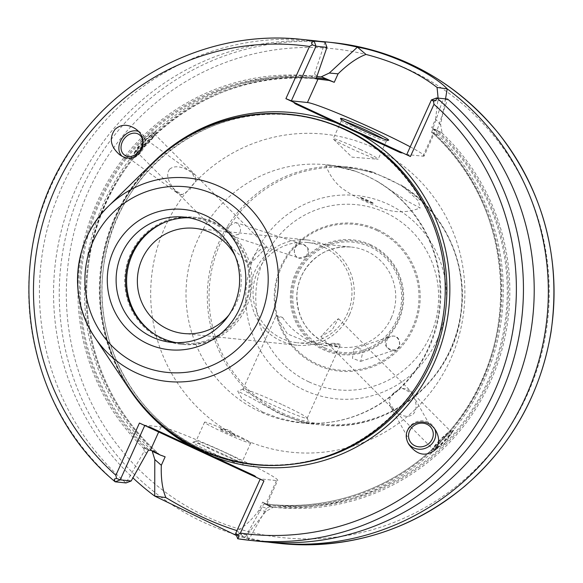 <?xml version="1.0" encoding="UTF-8"?>
<svg xmlns="http://www.w3.org/2000/svg" width="583" height="583" viewBox="0 0 583 583"><rect width="100%" height="100%" fill="white"/><g stroke="black" fill="none" stroke-linecap="round" stroke-linejoin="round"><path stroke-width="0.44" stroke-dasharray="2.92 2.19" d="M387.782 338.249C384.255 345.814 386.624 349.705 394.902 349.924C403.574 347.41 398.845 333.199 390.552 336.508L387.782 338.249M387.491 337.87C395.565 333.942 399.676 336.529 399.821 345.639C396.134 357.182 378.986 346.389 387.491 337.87M353.706 349.676L356.417 347.949L363.253 349.698L360.768 361.358L352.453 358.37L353.706 349.676M377.114 230.576A73.276 71.979 -84.1 0 0 275.329 304.253A73.276 71.979 -84.1 0 0 388.599 356.891A73.276 71.979 -84.1 0 0 377.114 230.576M306.534 256.607C298.46 260.535 294.349 257.948 294.204 248.846C297.898 237.296 315.046 248.088 306.534 256.607M370.701 244.78A57.666 56.646 -84.1 0 0 290.604 302.759A57.666 56.646 -84.1 0 0 379.744 344.181A57.666 56.646 -84.1 0 0 370.701 244.78M306.06 256.214C309.347 251.273 308.407 247.381 303.233 244.532C294.816 241.311 290.363 255.682 299.006 257.978L306.06 256.214M238.76 234.293L231.291 235.918L227.093 227.188L235.517 222.473L238.156 224.127C241.071 227.465 241.275 230.853 238.76 234.293M365.439 200.29A7.557 0.452 24.3 0 0 373.098 203.452A7.557 0.452 24.3 0 0 373.244 203.124A7.557 0.452 24.3 0 0 367.035 200.02A7.557 0.452 24.3 0 0 360.6 197.418A7.557 0.452 24.3 0 0 360.105 197.302A7.557 0.452 24.3 0 0 360.454 197.746A7.557 0.452 24.3 0 0 365.439 200.29M377.077 181.218L366.408 175.716L355.834 171.344L330.853 165.193L325.802 165.033L344.262 166.578L373.594 172.342L402.561 185.97L418.295 200.792L420.146 207.985L406.657 200.814L377.077 181.218A129.681 127.386 -84.1 0 1 434.59 333.374A129.681 127.386 -84.1 0 1 300.063 422.755C330.138 425.568 357.904 418.521 383.344 401.614C415.854 378.556 434.605 346.951 439.589 306.782C442.84 268.61 432.185 235.175 407.619 206.484C385.698 182.362 358.749 168.458 326.764 164.77A129.681 127.386 -84.1 0 0 190.554 259.865A129.681 127.386 -84.1 0 0 260.142 411.744A129.681 127.386 -84.1 0 0 300.063 422.755L321.357 424.956A129.681 127.386 -84.1 0 0 455.112 337.936A129.681 127.386 -84.1 0 0 402.561 185.97M262.488 411.984L278.033 417.829L292.367 421.283L309.318 423.673L301.098 421.779L279.381 413.733L251.105 397.825L237.704 391.113L241.865 398.415L262.488 411.984M276.94 316.897L282.595 317.48A35.257 2.121 24.3 0 0 276.043 315.877A35.257 2.121 24.3 0 0 276.94 316.897L287.361 333.87L313.18 344.364L297.323 342.731A50.364 49.468 -84.1 0 0 347.453 313.516A50.364 49.468 -84.1 0 0 307.693 242.535A50.364 49.468 -84.1 0 0 253.299 287.543A50.364 49.468 -84.1 0 0 297.323 342.731M282.595 317.48C287.987 326.006 297.148 333.972 310.09 341.376L324.862 345.573L339.401 343.875L333.753 343.292A35.257 2.121 24.3 0 0 340.304 344.896A35.257 2.121 24.3 0 0 339.401 343.875M333.753 343.292L313.18 344.364M281.647 404.376A35.257 2.121 24.3 0 0 243.053 389.101A35.257 2.121 24.3 0 0 242.943 389.189A35.257 2.121 24.3 0 0 274.199 405.622A35.257 2.121 24.3 0 0 307.205 418.2A35.257 2.121 24.3 0 0 307.197 418.062A35.257 2.121 24.3 0 0 281.647 404.376M229.279 432.768A8.811 0.532 -155.7 0 1 235.59 436.091A8.811 0.532 -155.7 0 1 227.414 433.082A8.811 0.532 -155.7 0 1 219.747 428.942A8.811 0.532 -155.7 0 1 229.279 432.768M232.355 433.082A25.309 1.523 -155.7 0 1 250.697 443.007A25.309 1.523 -155.7 0 1 227.006 433.985A25.309 1.523 -155.7 0 1 204.567 422.179A25.309 1.523 -155.7 0 1 232.355 433.082M223.821 451.985A25.309 1.523 -155.7 0 1 242.164 461.809A25.309 1.523 -155.7 0 1 242.164 461.911A25.309 1.523 -155.7 0 1 218.472 452.882A25.309 1.523 -155.7 0 1 196.034 441.083A25.309 1.523 -155.7 0 1 196.114 441.018A25.309 1.523 -155.7 0 1 223.821 451.985M223.282 454.208A27.7 1.662 24.3 0 0 192.958 442.205A27.7 1.662 24.3 0 0 217.437 455.192A27.7 1.662 24.3 0 0 243.359 464.957A27.7 1.662 24.3 0 0 223.282 454.208M360.287 149.459A24.675 1.479 -155.7 0 1 378.178 159.144A24.675 1.479 -155.7 0 1 377.769 159.225A24.675 1.479 -155.7 0 1 355.076 150.341A24.675 1.479 -155.7 0 1 333.41 139.191A24.675 1.479 -155.7 0 1 333.199 138.834A24.675 1.479 -155.7 0 1 360.287 149.459M383.242 138.776A24.675 1.479 -155.7 0 1 386.354 141.042A24.675 1.479 -155.7 0 1 386.274 141.108A24.675 1.479 -155.7 0 1 363.253 132.239A24.675 1.479 -155.7 0 1 341.376 120.834A24.675 1.479 -155.7 0 1 341.368 120.732A24.675 1.479 -155.7 0 1 345.129 121.563M169.646 169.136C174.703 165.098 182.166 166.264 192.033 172.619L195.691 180.752L189.941 189.511L182.18 194.693L175.017 190.175C167.613 181.277 165.82 174.259 169.646 169.136M254.618 254.436C260.397 249.349 264.434 246.791 266.73 246.769L258.284 256.003L249.094 264.616L254.618 254.436M143.156 142.551A12.593 1.844 135.1 0 0 136.582 151.682A12.593 1.844 135.1 0 0 146.807 144.096A12.593 1.844 135.1 0 0 154.422 133.908A12.593 1.844 135.1 0 0 143.156 142.551M393.131 393.481L397.599 390.144L402.634 388.489L411.773 393.204L412.786 394.873C416.94 402.948 417.158 409.273 413.434 413.857C408.545 417.909 402.314 416.874 394.757 410.76L389.123 402.423L390.114 397.861L393.131 393.481M439.917 440.449A12.593 1.844 135.1 0 0 433.344 449.573A12.593 1.844 135.1 0 0 443.568 441.994A12.593 1.844 135.1 0 0 451.184 431.806A12.593 1.844 135.1 0 0 439.917 440.449M328.462 328.557L320.839 336.639L332.091 330.087L338.446 318.755C336.865 319.499 333.534 322.771 328.462 328.557M439.451 440.398A15.107 2.208 135.1 0 0 431.566 451.351A15.107 2.208 135.1 0 0 443.823 442.257A15.107 2.208 135.1 0 0 452.969 430.028A15.107 2.208 135.1 0 0 439.451 440.398M440.508 441.455C446.891 434.809 451.184 431.187 453.392 430.604L444.873 443.306L432.251 452.044L440.508 441.455M142.689 142.5A15.107 2.208 135.1 0 0 134.804 153.453A15.107 2.208 135.1 0 0 147.062 144.358A15.107 2.208 135.1 0 0 156.208 132.13A15.107 2.208 135.1 0 0 142.689 142.5M141.633 141.443L134.119 152.761L146.012 143.301L155.267 131.335C152.812 131.671 148.264 135.045 141.633 141.443M402.634 388.489A12.593 11.631 -29.4 0 1 411.773 393.204M394.757 410.76A12.593 11.631 -29.4 0 1 390.442 406.519A12.593 11.631 -29.4 0 1 389.123 402.423M192.033 172.619A12.593 9.787 125.7 0 1 192.23 172.757A12.593 9.787 125.7 0 1 195.691 180.752M182.18 194.693A12.593 9.787 125.7 0 1 177.523 193.199A12.593 9.787 125.7 0 1 175.017 190.175M408.319 443.35A15.107 13.956 -29.4 0 1 407.743 442.417A15.107 13.956 -29.4 0 1 414.068 422.85A15.107 13.956 -29.4 0 1 434.08 427.609A15.107 13.956 -29.4 0 1 434.925 429.431M138.229 131.328A15.107 11.747 125.7 0 1 140.671 132.581A15.107 11.747 125.7 0 1 141.385 151.704A15.107 11.747 125.7 0 1 123.028 157.111A15.107 11.747 125.7 0 1 121.607 155.843M238.943 536.921L238.782 537.584M447.613 99.081L442.468 101.034L431.551 132.567L437.228 134.979L436.725 131.262L447.613 99.081M406.759 154.539L431.515 99.904L442.468 101.034M435.975 100.546L436.405 99.904M139.439 423.047L144.876 425.233L160.974 426.902A64.713 3.892 -155.7 0 1 225.585 452.583A64.713 3.892 -155.7 0 1 277.712 480.37A64.713 3.892 -155.7 0 1 276.488 480.574L260.39 478.905L263.946 480.895M114.443 479.066L114.275 479.736M152.25 451.286L165.142 456.824M316.678 78.916L312.823 78.516L316.839 78.975A214.041 210.252 -84.1 0 0 312.823 78.516A214.041 210.252 -84.1 0 0 98.928 204.538A214.041 210.252 -84.1 0 0 149.226 450.193L143.979 447.824L148.425 450.112M143.979 447.824L144.081 451.497L126.015 482.935A251.812 247.352 -84.1 0 1 59.553 192.368A251.812 247.352 -84.1 0 1 312.736 40.533M147.003 453.195L144.081 451.497M317.101 76.541A216.461 212.627 -84.1 0 0 103.235 203.992A216.461 212.627 -84.1 0 0 151.915 450.695M319.797 41.371A251.812 247.352 -84.1 0 0 74.201 192.63A251.812 247.352 -84.1 0 0 132.931 477.885M262.576 506.897L266.46 508.361L269.331 506.816L269.608 506.197L264.733 503.865L266.985 504.076M276.488 480.574L265.914 503.989L264.908 503.69L272.407 507.123A216.461 212.627 -84.1 0 0 490.361 381.843A216.461 212.627 -84.1 0 0 441.506 132.603L434.007 129.171L434.503 132.654L432.346 132.647M262.62 502.116L273.033 507.399L266.096 511.24L244.496 537.803L236.96 530.625C243.934 527.214 251.207 520.532 258.801 510.584L262.62 502.116A64.713 3.892 -155.7 0 1 264.908 503.69M325.052 42.129L314.346 74.398L311.592 76.599L316.132 78.683M311.869 75.987A216.461 212.627 -84.1 0 0 97.412 201.638A216.461 212.627 -84.1 0 0 143.702 448.436M266.096 511.24L258.801 510.584M273.033 507.399L272.407 507.123M264.733 503.865L263.939 503.785L246.682 534.655L248.584 539.887L266.46 508.361M269.608 506.197L263.939 503.785M236.355 535.464L244.496 537.803A251.812 247.352 -84.1 0 0 267.976 542.11M445.529 98.862L440.602 124.74L442.133 132.88L441.506 132.603M246.682 534.655L235.729 533.525L237.594 538.663M269.331 506.816A216.461 212.627 -84.1 0 0 483.788 381.165A216.461 212.627 -84.1 0 0 437.505 134.367M237.82 538.772L248.584 539.887A251.812 247.352 -84.1 0 0 260.892 541.483M410.235 146.843A64.713 3.892 -155.7 0 1 424.176 155.982L434.503 132.654M424.176 155.982A64.713 3.892 -155.7 0 1 422.952 156.186L406.854 154.517M317.414 75.775L314.346 74.398M311.592 76.599L316.037 78.887M442.133 132.88L431.726 127.597L435.545 119.129L440.602 124.74M434.007 129.171A64.713 3.892 24.3 0 0 431.726 127.597M435.545 119.129L438.11 98.097M437.228 134.979L431.551 132.567M432.987 129.477L436.725 131.262M311.468 42.697L311.898 42.056M377.718 229.68A74.281 72.97 -84.1 0 0 274.527 304.37A74.281 72.97 -84.1 0 0 389.364 357.729A74.281 72.97 -84.1 0 0 377.718 229.68M370.475 245.713A56.66 55.655 95.9 0 1 379.358 343.38A56.66 55.655 95.9 0 1 291.777 302.686A56.66 55.655 95.9 0 1 370.475 245.713M176.234 342.666A62.949 61.834 -84.1 0 0 180.956 343.343A62.949 61.834 -84.1 0 0 243.621 306.833A62.949 61.834 -84.1 0 0 193.92 218.108A62.949 61.834 -84.1 0 0 189.154 217.802M244.408 307.197A63.831 62.702 -84.1 0 0 194.008 217.226A63.831 62.702 -84.1 0 0 125.068 274.272A63.831 62.702 -84.1 0 0 180.868 344.218A63.831 62.702 -84.1 0 0 244.408 307.197M154.167 333.906A63.831 62.702 -84.1 0 0 182.749 344.415A63.831 62.702 -84.1 0 0 246.288 307.387A63.831 62.702 -84.1 0 0 195.888 217.423A63.831 62.702 -84.1 0 0 165.769 221.853M229.061 314.827A52.878 51.945 -84.1 0 0 236.509 302.847A52.878 51.945 -84.1 0 0 235.16 255.871M349.53 314.543A52.878 51.945 -84.1 0 0 307.78 240.014A52.878 51.945 -84.1 0 0 250.668 287.266A52.878 51.945 -84.1 0 0 296.893 345.216A52.878 51.945 -84.1 0 0 349.53 314.543M152.484 163.021A176.037 172.918 -84.1 0 0 129.12 388.774M372.493 172A129.681 127.386 -84.1 0 0 348.058 166.971A129.681 127.386 -84.1 0 0 211.855 262.066A129.681 127.386 -84.1 0 0 281.436 413.945A129.681 127.386 -84.1 0 0 321.357 424.956C387.462 433.453 453.443 380.735 461.058 313.53C468.594 263.348 443.765 210.339 400.681 184.76M282.617 413.172A128.741 126.46 -84.1 0 0 450.397 349.436A128.741 126.46 -84.1 0 0 388.387 178.93A128.741 126.46 -84.1 0 0 220.607 242.659A128.741 126.46 -84.1 0 0 282.617 413.172M242.098 438.649A159.902 157.067 -84.1 0 0 464.206 277.872A159.902 157.067 -84.1 0 0 217.029 163.021A159.902 157.067 -84.1 0 0 242.098 438.649M355.834 171.344A129.681 127.386 -84.1 0 0 326.764 164.77L330.853 165.193M301.972 39.425A251.812 247.352 -84.1 0 0 48.79 191.253A251.812 247.352 -84.1 0 0 115.252 481.828M206.827 516.771A245.771 241.413 95.9 0 1 168.298 93.12A245.771 241.413 95.9 0 1 548.209 269.645A245.771 241.413 95.9 0 1 206.827 516.771M332.572 42.588A251.812 247.352 -84.1 0 0 68.094 227.246A251.812 247.352 -84.1 0 0 203.212 522.149A251.812 247.352 -84.1 0 0 280.729 543.538M260.39 478.905L235.729 533.525M156.142 159.538A178.048 174.9 -84.1 0 0 131.984 392.935M330.138 123.421A175.534 172.422 -84.1 0 0 292.528 115.128A175.534 172.422 -84.1 0 0 108.161 243.847A175.534 172.422 -84.1 0 0 202.352 449.42A175.534 172.422 -84.1 0 0 256.382 464.33A175.534 172.422 -84.1 0 0 294.903 463.915M316.482 77.903A215.047 211.235 -84.1 0 0 103.519 206.834A215.047 211.235 -84.1 0 0 156.098 452.656M159.99 454.922C106.58 409.179 78.741 334.955 88.572 264.442C100.502 152.855 209.712 65.063 319.018 79.157A214.041 210.252 -84.1 0 0 103.905 207.985A214.041 210.252 -84.1 0 0 159.939 454.886M160.974 426.902L158.722 431.886M313.741 77.605A215.047 211.235 -84.1 0 0 98.673 202.221A215.047 211.235 -84.1 0 0 146.129 448.823M264.74 503.865A214.041 210.252 -84.1 0 0 268.756 504.324L274.95 504.965L264.959 503.683A214.041 210.252 -84.1 0 0 274.95 504.965A214.041 210.252 -84.1 0 0 490.063 376.137A214.041 210.252 -84.1 0 0 434.029 129.244M268.187 505.162A215.047 211.235 -84.1 0 0 489.101 381.26A215.047 211.235 -84.1 0 0 437.294 130.643M267.459 505.199A215.047 211.235 -84.1 0 0 482.527 380.582A215.047 211.235 -84.1 0 0 435.071 133.973M432.346 132.654C516.553 206.477 524.102 349.574 448.167 432.754C404.194 484.138 335.167 511.67 268.756 504.324A214.041 210.252 -84.1 0 0 482.651 378.309A214.041 210.252 -84.1 0 0 432.353 132.647M422.952 156.186L433.526 132.771M324.447 347.657A55.4 54.416 -84.1 0 0 401.403 291.952A55.4 54.416 -84.1 0 0 315.76 252.162A55.4 54.416 -84.1 0 0 324.447 347.657M180.956 343.343L171.475 342.359A62.949 61.834 -84.1 0 0 234.14 305.849A62.949 61.834 -84.1 0 0 184.439 217.124L193.92 218.108M391.215 318.048A50.364 49.468 -84.1 0 0 351.447 247.068A50.364 49.468 -84.1 0 0 298.554 284.001A50.364 49.468 -84.1 0 0 325.576 342.979A50.364 49.468 -84.1 0 0 341.077 347.257A50.364 49.468 -84.1 0 0 391.215 318.048M308.983 381.909A93.047 91.4 -84.1 0 0 438.234 288.352A93.047 91.4 -84.1 0 0 294.393 221.518A93.047 91.4 -84.1 0 0 308.983 381.909M437.308 339.517A102.178 100.371 -84.1 0 0 388.089 204.188A102.178 100.371 -84.1 0 0 254.924 254.771A102.178 100.371 -84.1 0 0 304.151 390.1A102.178 100.371 -84.1 0 0 437.308 339.517M429.372 362.342A175.534 172.422 -84.1 0 0 290.779 114.946A175.534 172.422 -84.1 0 0 106.412 243.665A175.534 172.422 -84.1 0 0 200.603 449.245A175.534 172.422 -84.1 0 0 254.64 464.148A175.534 172.422 -84.1 0 0 429.372 362.342M200.45 449.311A175.621 172.51 -84.1 0 0 429.321 362.364A175.621 172.51 -84.1 0 0 344.728 129.769A175.621 172.51 -84.1 0 0 115.849 216.708A175.621 172.51 -84.1 0 0 200.45 449.311M360.768 361.358L394.895 349.917M356.417 347.949L390.552 336.5M231.291 235.926L299.006 257.978M235.517 222.473L303.233 244.525M373.244 203.124L360.6 197.418M325.802 165.033C329.052 174.404 334.453 182.166 342.017 188.331L351.36 194.547L363.267 200.516C373.317 205.231 381.457 208.415 387.695 210.069C398.459 212.897 409.273 212.205 420.146 207.985M373.594 172.342L344.262 166.578M360.454 197.746A50.364 50.364 0 0 0 373.098 203.452M307.205 418.2L340.304 344.896M242.943 389.189L276.043 315.877M243.053 389.101L237.704 391.106M307.197 418.062L309.325 423.666M235.59 436.091L228.951 429.678L219.747 428.942M204.567 422.179L196.034 441.083M250.697 443.007L242.164 461.911M196.114 441.018L192.958 442.205M242.164 461.809L243.359 464.957M333.41 139.191L352.001 157.155L377.769 159.225M386.274 141.108L388.599 140.233M341.376 120.834L340.494 118.509M341.368 120.732L333.199 138.834M386.354 141.042L378.178 159.144M136.582 151.682L249.094 264.616M154.422 133.908L266.934 246.842M320.839 336.639L433.344 449.573M338.679 318.865L451.184 431.806M431.566 451.351L432.251 452.044M452.969 430.028L453.661 430.713M134.112 152.768L134.804 153.453M155.523 131.437L156.208 132.13M431.886 428.84L412.786 394.873M409.936 441.185L390.442 406.519M124.5 155.063L177.523 193.199M139.199 134.622L192.23 172.757M436.273 431.507L434.08 427.609M408.931 444.538L407.743 442.417M119.253 154.4L123.028 157.111M135.241 128.675L140.671 132.581M202.381 449.427C219.572 457.393 237.572 462.363 256.382 464.33L254.64 464.148C346.2 476.078 437.228 400.521 444.231 306.716C455.906 213.815 382.426 122.015 290.779 114.946L292.528 115.128C201.499 103.475 111.717 177.472 103.271 269.426C93.477 343.103 135.606 419.629 202.381 449.427M266.999 504.084L277.712 480.37M195.888 217.423L194.008 217.226M182.749 344.415L180.868 344.218M307.78 240.014L194.758 228.317M296.893 345.216L183.871 333.52M324.862 345.581L341.077 347.257L325.627 342.993C306.95 333.294 297.366 317.72 296.885 296.281C297.111 287.288 299.502 278.936 304.042 271.212C315.33 253.853 331.129 245.807 351.447 247.068L307.693 242.535"/><path stroke-width="0.87" d="M345.129 121.563A24.675 1.479 -155.7 0 1 368.463 131.364A24.675 1.479 -155.7 0 1 383.242 138.776M369.513 129.798A26.439 1.589 -155.7 0 1 388.599 140.233A26.439 1.589 -155.7 0 1 363.93 130.73A26.439 1.589 -155.7 0 1 340.494 118.509A26.439 1.589 -155.7 0 1 369.513 129.798M429.7 442.774A12.593 11.631 -29.4 0 1 409.936 441.185A12.593 11.631 -29.4 0 1 415.213 424.876A12.593 11.631 -29.4 0 1 431.886 428.84A12.593 11.631 -29.4 0 1 429.7 442.774M125.411 137.326A12.593 9.787 125.7 0 1 139.199 134.622A12.593 9.787 125.7 0 1 139.796 150.56A12.593 9.787 125.7 0 1 124.5 155.063A12.593 9.787 125.7 0 1 125.411 137.326M434.925 429.431A15.107 13.956 -29.4 0 1 431.456 444.326A15.107 13.956 -29.4 0 1 408.319 443.35M434.78 450.251C425.481 456.926 416.867 455.024 408.931 444.538C397.482 425.663 426.144 412.006 436.273 431.507C439.83 438.649 439.334 444.895 434.78 450.251M121.607 155.843A15.107 11.747 125.7 0 1 124.121 135.824A15.107 11.747 125.7 0 1 138.229 131.328M115.07 129.309C120.965 124.157 127.692 123.946 135.241 128.675C153.497 140.904 136.743 167.875 119.253 154.4C110.333 146.275 108.934 137.909 115.07 129.309M316.132 78.683L316.839 78.975L316.037 78.887L326.954 47.361L316.001 46.225L312.284 44.818L309.478 46.458A245.771 241.413 -84.1 0 0 55.582 187.857A245.771 241.413 -84.1 0 0 115.871 475.247L116.498 478.439L114.443 479.066L114.275 479.736L115.252 481.828L120.215 479.853L131.168 480.982L148.425 450.112L150.399 450.316C152.097 450.513 155.275 452.036 159.939 454.886L160.026 454.959A64.713 3.892 -155.7 0 1 165.142 456.824L161.316 465.292C160.872 478.556 162.387 489.326 165.871 497.59L154.714 496.089L154.794 459.528L161.316 465.292M326.954 47.361L325.052 42.129L314.281 41.014L311.468 42.697L312.291 44.818M237.806 538.772L250.129 540.368A251.812 247.352 -84.1 0 1 237.82 538.772L235.634 533.562L237.704 534.757M237.594 538.663L238.943 536.921L237.696 534.749L240.371 533.102A245.771 241.413 -84.1 0 0 494.267 391.696A245.771 241.413 -84.1 0 0 433.978 104.306L433.482 101.136L435.975 100.546L436.572 97.98L447.613 99.081A251.812 247.352 -84.1 0 1 514.075 389.655A251.812 247.352 -84.1 0 1 260.892 541.483L250.129 540.368A251.812 247.352 -84.1 0 0 503.311 388.54A251.812 247.352 -84.1 0 0 436.849 97.966M433.49 101.136L431.435 99.904L436.572 97.98M431.42 99.919L406.759 154.539L410.41 156.514L402.693 152.921A7.28 7.149 95.9 0 1 399.544 152.272L296.164 104.233A7.28 7.149 95.9 0 1 293.628 102.244L285.903 98.658L291.34 100.844L307.438 102.513A64.713 3.892 -155.7 0 1 350.696 118.699A64.713 3.892 -155.7 0 1 410.235 146.843M115.871 475.247L139.439 423.047L147.156 426.632A7.28 7.149 95.9 0 1 150.305 427.288L253.685 475.32A7.28 7.149 95.9 0 1 256.221 477.309L263.946 480.895L240.371 533.102M116.498 478.439L120.215 479.853L144.744 425.51M131.168 480.982L126.015 482.935L115.252 481.828M256.221 477.309L147.156 426.632M150.327 427.988A7.557 1.341 114.9 0 0 150.305 427.288M154.794 459.528L152.25 451.286L159.939 454.886M316.839 78.975L329.133 80.439L321.94 77.043A216.461 212.627 -84.1 0 0 317.101 76.541M151.915 450.695A216.461 212.627 -84.1 0 0 152.833 451.563M267.976 542.11A251.812 247.352 -84.1 0 0 275.03 542.948A251.812 247.352 -84.1 0 0 525.691 396.899A251.812 247.352 -84.1 0 0 447.197 88.856C432.499 72.933 388.081 52.288 357.423 47.143L329.308 73.028L321.357 76.767L321.94 77.043M329.308 73.028L338.067 73.837C347.993 64.13 357.299 57.659 365.971 54.423L357.423 47.143A251.812 247.352 -84.1 0 0 326.881 41.998A251.812 247.352 -84.1 0 0 319.797 41.371M132.931 477.885A251.812 247.352 -84.1 0 0 154.714 496.089L236.355 535.464M236.96 530.625C214.938 523.789 191.246 512.778 165.871 497.59M325.052 42.129A251.812 247.352 -84.1 0 0 312.736 40.533L301.972 39.425C216.672 29.82 128.078 69.668 77.466 140.35C-0.16 241.807 17.403 401.002 115.172 481.806M365.971 54.423C394.8 61.966 418.499 72.977 437.068 87.457L447.197 88.856L445.529 98.862M293.628 102.244L402.693 152.921M321.357 76.767L334.241 82.305A64.713 3.892 24.3 0 0 329.133 80.439M338.067 73.837L334.241 82.305M438.11 98.097L437.068 87.457M189.154 217.802A62.949 61.834 -84.1 0 0 125.928 274.36A62.949 61.834 -84.1 0 0 176.234 342.666M165.769 221.853A63.831 62.702 -84.1 0 0 126.948 274.462A63.831 62.702 -84.1 0 0 154.167 333.906M235.16 255.871A52.878 51.945 -84.1 0 0 194.758 228.317A52.878 51.945 -84.1 0 0 137.646 275.57A52.878 51.945 -84.1 0 0 183.871 333.52A52.878 51.945 -84.1 0 0 229.061 314.827M429.409 362.509A176.037 172.918 -84.1 0 0 372.566 145.728A176.037 172.918 -84.1 0 0 152.484 163.021L108.402 206.273A102.251 100.444 -84.1 0 0 94.832 337.411A102.251 100.444 -84.1 0 0 135.992 372.77A102.251 100.444 -84.1 0 0 269.259 322.151A102.251 100.444 -84.1 0 0 236.239 196.231A102.251 100.444 -84.1 0 0 108.402 206.273C73.451 239.278 67.38 297.957 94.832 337.411L129.12 388.774A176.037 172.918 -84.1 0 0 286.479 464.862A176.037 172.918 -84.1 0 0 429.409 362.509M314.281 41.014A251.812 247.352 -84.1 0 0 301.972 39.425M531.39 397.489A251.812 247.352 -84.1 0 0 332.572 42.588C400.069 50.597 455.571 81.081 499.084 134.032C544.077 192.565 561.378 258.677 550.979 332.376C540.434 394.283 511.604 445.623 464.505 486.404C410.709 530.523 349.45 549.565 280.729 543.538A251.812 247.352 -84.1 0 0 531.39 397.489M431.515 99.904L436.485 98.017M410.41 156.514L433.978 104.306M213.925 456.853A178.048 174.9 -84.1 0 0 433.832 363.617A178.048 174.9 -84.1 0 0 359.791 133.798M309.478 46.458L285.903 98.658M291.34 100.844L316.001 46.225L314.128 41.087M335.925 122.707A178.048 174.9 -84.1 0 0 156.142 159.538M131.984 392.935A178.048 174.9 -84.1 0 0 190.058 445.762M253.685 475.32A7.557 1.341 -65.1 0 1 253.707 476.027M294.903 463.915A175.534 172.422 -84.1 0 0 431.114 362.524A175.534 172.422 -84.1 0 0 330.138 123.421M326.152 78.997A215.047 211.235 -84.1 0 0 316.482 77.903M156.098 452.656A215.047 211.235 -84.1 0 0 157.053 453.523M329.001 80.439A214.041 210.252 -84.1 0 0 319.018 79.157L316.678 78.916M158.722 431.886L150.399 450.316M399.544 152.272A7.557 1.341 114.9 0 0 400.171 151.638M296.798 103.599A7.557 1.341 -65.1 0 1 296.164 104.233M307.438 102.513L318.012 79.091M138.229 364.462A93.28 91.633 -84.1 0 0 267.808 270.665A93.28 91.633 -84.1 0 0 123.611 203.664A93.28 91.633 -84.1 0 0 138.229 364.462M147.586 343.744A70.507 69.26 -84.1 0 0 245.53 272.844A70.507 69.26 -84.1 0 0 136.539 222.203A70.507 69.26 -84.1 0 0 147.586 343.744M184.439 217.124A62.949 61.834 -84.1 0 0 118.32 263.29A62.949 61.834 -84.1 0 0 152.097 337.018A62.949 61.834 -84.1 0 0 171.475 342.359C186.385 343.744 200.093 340.188 212.591 331.691C228.048 320.49 236.96 305.295 239.336 286.115C240.983 265.79 234.76 248.46 220.658 234.118C210.434 224.353 198.366 218.691 184.439 217.124M260.186 479.153L235.634 533.54M332.572 42.588L326.881 41.998M280.729 543.538L275.03 542.948"/></g></svg>
